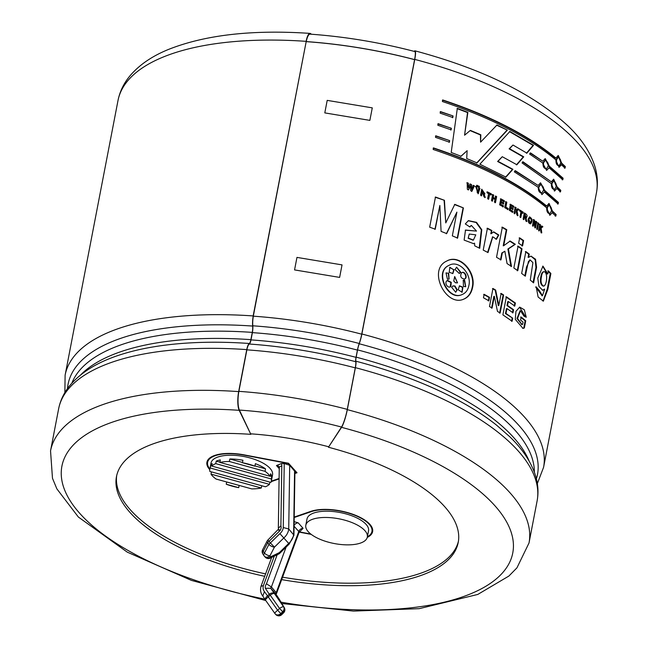 <?xml version="1.0" encoding="UTF-8"?>
<svg xmlns="http://www.w3.org/2000/svg" width="647" height="647" viewBox="0 0 647 647"><rect width="100%" height="100%" fill="white"/><g stroke="black" fill="none" stroke-linecap="round" stroke-linejoin="round"><path stroke-width="0.97" d="M278.833 530.403C278.089 529.343 278.558 529.327 280.248 530.338L269.201 541.159A4.173 2.434 146.5 0 0 267.737 542.639A4.173 1.553 -152.6 0 1 267.122 541.062L262.625 549.724A4.173 4.173 0 0 0 262.844 553.953A4.173 2.434 146.5 0 0 262.973 554.115M278.59 529.044L267.907 540.002A4.173 4.173 0 0 0 267.122 541.062M278.331 528.259L280.887 525.825L281.801 466.018A4.173 1.965 -179.1 0 0 279.253 467.781L278.331 528.259M281.801 466.018A8.354 6.769 -41.7 0 0 281.38 463.584L276.463 465.533L279.245 468.646M281.38 463.584L284.235 463.535L289.694 465.29L294.919 471.501L293.932 535.271L289.233 544.03L288.716 543.431L279.326 552.619L279.827 553.242L289.233 544.03M296.326 472.003L296.213 472.593L294.587 470.765L293.609 534.43A12.479 10.109 138.3 0 1 288.716 543.431L279.9 533.638A8.298 6.729 -41.7 0 0 283.265 527.556L288.724 528.947L293.94 535.198M288.117 463.187L289.694 465.29L288.724 528.947A12.479 10.109 -41.7 0 1 283.823 537.948L274.441 547.144L270.381 542.954A4.173 2.434 146.5 0 0 268.926 544.434L264.429 553.096A4.173 2.434 146.5 0 0 264.033 555.749A4.173 2.434 146.5 0 0 264.154 555.91A4.173 3.381 138.3 0 0 264.397 556.226A4.173 3.381 138.3 0 0 269.945 555.805A4.173 1.553 -152.6 0 1 264.429 553.096L263.24 551.301A4.173 2.434 146.5 0 0 262.844 553.953L264.033 555.749A4.173 4.173 0 0 0 264.397 556.226L265.238 557.156A4.173 4.173 0 0 0 270.163 558.143A4.173 1.795 64.3 0 0 270.778 556.743L279.326 552.619A4.173 1.795 64.3 0 1 278.711 554.026A4.173 4.173 0 0 0 279.827 553.242M294.15 521.652L298.194 522.841A4.173 3.381 -41.7 0 0 294.086 525.534M306.993 519.088A31.323 12.584 10.9 0 1 307.01 518.983A31.323 12.584 10.9 0 1 340.152 512.545A31.323 12.584 10.9 0 1 368.531 530.831L367.326 537.091A31.323 12.584 10.9 0 1 334.313 543.545A31.323 12.584 10.9 0 1 305.788 525.348A31.323 12.584 10.9 0 1 305.805 525.243A31.323 12.584 10.9 0 1 338.947 518.805A31.323 12.584 10.9 0 1 367.326 537.091M286.111 547.087L271.4 586.966L276.665 593.162L299.092 532.352L303.087 528.316L298.194 522.841M310.77 534.034L299.302 531.866M294.215 517.511L311.28 511.64A34.801 13.983 10.9 0 1 350.561 513.783A34.801 13.983 10.9 0 1 371.944 531.486A34.801 13.983 10.9 0 1 367.375 536.816M372.478 528.712A34.801 13.983 10.9 0 1 372.429 528.979L371.944 531.486M265.027 471.339A31.323 12.584 10.9 0 1 270.131 476.281L219.851 462.411A31.323 12.584 10.9 0 1 229.362 461.497L265.027 471.339L265.513 468.832A31.323 12.584 -169.1 0 0 255.379 463.681L254.902 466.18L242.439 462.742A31.323 12.584 10.9 0 1 254.902 466.18M242.439 462.742L242.924 460.243A31.323 12.584 -169.1 0 0 229.847 458.99L229.362 461.497M211.003 463.123A31.323 12.584 10.9 0 1 211.019 463.017A31.323 12.584 10.9 0 1 232.985 455.278A31.323 12.584 10.9 0 1 266.232 465.08A31.323 12.584 10.9 0 1 272.541 474.866L271.336 481.125A31.323 12.584 10.9 0 1 270.915 482.395L211.706 466.058A31.323 12.584 10.9 0 1 215.742 463.632L216.219 461.125A31.323 12.584 10.9 0 1 220.336 459.904L219.851 462.411M271.336 481.125A31.323 12.584 10.9 0 0 271.295 478.958L271.78 476.459A31.323 12.584 10.9 0 0 270.608 473.774L270.131 476.281M269.872 482.104L269.443 484.344A31.323 12.584 10.9 0 1 265.407 486.77L209.854 471.445A31.323 12.584 10.9 0 1 209.814 469.277A31.323 12.584 10.9 0 1 210.235 468.007L210.72 465.508A31.323 12.584 10.9 0 1 212.192 463.551L211.706 466.058M261.728 485.751L261.299 487.992A31.323 12.584 10.9 0 1 251.78 488.906L216.122 479.063A31.323 12.584 10.9 0 1 211.019 474.122L211.448 471.881M239.139 485.42L238.711 487.66A31.323 12.584 10.9 0 1 226.248 484.223L226.676 481.983M261.299 487.992L211.019 474.122M271.295 478.958L215.742 463.632M269.443 484.344L210.235 468.007M238.711 487.66L226.248 484.223M271.78 476.459L270.179 476.014M219.899 462.144L216.219 461.125M211.763 465.791L210.72 465.508M277.167 554.77L266.459 583.796L271.4 586.966A1.771 1.431 -41.7 0 0 270.737 588.252L275.751 593.889L279.261 599.203A4.173 2.434 146.5 0 0 279.14 599.041L283.621 606.862L270.737 588.252L265.367 588.309L269.265 594.205L267.373 596.057A4.173 2.434 146.5 0 0 265.521 600.19A4.173 2.434 146.5 0 0 265.569 600.254M276.665 593.162L275.954 594.601M262.795 596.041L264.445 591.625L268.303 596.971A4.173 1.148 144.8 0 0 265.593 600.287A4.173 1.148 144.8 0 0 265.642 600.351L274.926 613.51M361.713 334.248L414.598 59.653A242.932 97.608 -169.1 0 0 306.217 41.643M253.309 316.173A243.07 97.665 10.9 0 1 361.746 334.192A10.578 1.593 104.7 0 1 359.222 343.484A7.521 1.132 -75.3 0 0 357.435 350.092L356.036 357.354A7.521 1.132 -75.3 0 0 355.713 361.722A10.578 1.593 104.7 0 1 355.268 367.86L347.277 409.365A14.064 2.111 104.7 0 1 341.519 427.044L328.433 447.239L341.551 427.343A14.064 2.111 -75.3 0 0 347.31 409.664L355.397 367.666A11.136 1.674 -75.3 0 0 355.866 361.196A6.963 1.043 104.7 0 1 356.165 357.152L357.565 349.89A6.963 1.043 104.7 0 1 359.222 343.775A11.136 1.674 -75.3 0 0 361.883 333.998A243.628 97.891 10.9 0 1 543.577 467.32L596.461 192.725A243.628 97.891 -169.1 0 0 414.759 59.403L361.883 333.998M414.759 59.403A14.064 2.111 -75.3 0 0 415.01 50.838A14.064 2.111 -75.3 0 0 414.177 51.38M306.241 41.586A14.064 3.704 94 0 1 310.075 34.137C345.11 36.644 380.015 42.443 414.784 51.534A14.064 2.111 104.7 0 1 414.63 59.597M253.155 315.93L306.177 41.634L253.3 316.229M444.432 200.303L445.775 222.916L454.801 204.347L463.414 207.922L457.607 238.08L452.334 235.864L456.887 212.127L446.689 233.575L441.076 231.383L439.847 205.479L435.245 229.192L429.665 227.178L435.471 197.02L444.432 200.303L435.18 197.23M445.775 222.916L444.117 200.505M463.414 207.922L454.453 204.533M457.235 238.258L463.042 208.099M446.349 233.769L456.887 212.127M439.847 205.479L434.938 229.394M306.193 41.586A243.062 97.665 10.9 0 1 414.622 59.605M479.864 164.192L509.885 131.462L533.565 145.284L526.917 153.153L512.99 145.025L509.561 148.713L523.73 156.825L516.904 164.75L502.266 156.711L498.044 161.338L512.917 169.304L505.938 177.108L479.864 164.192M558.151 204.007L544.41 191.997L541.976 194.593L537.786 186.991L514.316 171.843L515.327 170.695L538.086 185.43L540.577 182.834L544.709 190.436L558.45 202.446L558.151 204.007M549.068 167.783L546.634 170.379L542.445 162.777L529.61 154.067L530.572 152.927L542.752 161.216L545.243 158.62L549.376 166.23L563.116 178.232L562.817 179.793L549.068 167.783L546.505 170.387M449.414 142.178L435.488 137.35L435.787 135.797L449.633 140.593L449.414 142.178M452.835 117.519L440.154 113.144L440.453 111.583L453.054 115.934L452.835 117.519M496.459 239.22L492.788 236.818L488.008 252.581L483.22 250.082L487.434 228.197L491.874 230.518L491.275 233.624L493.701 231.861L498.845 234.998L496.459 239.22M513.855 267.995L518.069 246.111L522.008 248.812L517.794 270.689L513.855 267.995M521.652 273.446L525.865 251.562L529.27 254.101L528.648 257.312L531.017 256.123L535.546 259.245L536.557 267.316L533.597 282.868L530.273 280.086L532.918 262.609L530.16 259.957L528.397 261.582L525.315 276.188L521.652 273.446M488.841 300.806L483.463 297.782L484.126 294.304L489.512 297.329L488.841 300.806M512.707 318.187L512.117 321.244L502.889 314.854L506.375 296.771L515.384 302.998L514.794 306.063L508.307 301.518L507.539 305.505L513.581 309.719L512.99 312.776L506.957 308.562L506.003 313.48L512.707 318.178L505.469 313.577L506.423 308.651L506.957 308.562M471.647 189.167L473.289 185.325L474.397 185.818L471.93 191.261L470.717 190.728L470.515 185.754L468.557 189.789L467.336 189.264L467.191 182.68L468.339 183.174L468.363 187.662L470.167 183.958L471.501 184.541L471.647 189.167L471.259 189.336L471.121 184.71L469.787 184.128M479.378 186.401L479.184 187.387L478.311 186.983L478.497 185.988L479.378 186.401L478.101 186.158M480.567 195.2L481.732 189.175L484.951 193.914L483.988 193.922L485.266 197.448L484.013 196.842C482.33 191.528 483.584 194.804 482.12 193.186L481.635 195.701L480.567 195.2M491.485 200.538L492.65 194.512L493.661 195.03L493.208 197.408L495.181 198.427L495.634 196.057L496.637 196.575L495.481 202.608L494.478 202.082L494.987 199.446L493.006 198.427L492.504 201.063L491.485 200.538M504.725 207.638L505.873 201.67L506.827 202.212L505.873 207.161L508.202 208.504L508.008 209.523L504.725 207.638M515.578 210.315L517.891 208.771L519.072 209.515L516.977 210.809L517.996 215.597L516.856 214.877L516.193 211.294L515.287 211.852L514.931 213.672L514.033 213.122L515.198 207.097L516.096 207.647L515.578 210.315L515.069 210.421L515.586 207.76L514.688 207.21M524.296 212.928C527.37 214.65 527.92 216.284 525.938 217.845L526.82 221.468L525.841 220.789C524.693 215.305 525.574 218.726 524.466 216.996L523.981 219.519L523.14 218.953L524.296 212.928M526.537 217.926L525.396 217.934L526.278 221.557M533.993 222.164L533.233 226.102L532.521 225.568L533.678 219.535L534.43 220.101L535.19 225.285L535.967 221.266L536.67 221.8L535.506 227.825L534.754 227.251L533.993 222.164L533.427 222.236L532.675 226.175M538.611 230.267L539.776 224.242L540.496 224.824L539.978 227.485L541.927 225.997L542.873 226.782L541.11 228.027L541.774 232.863L540.876 232.111L540.455 228.488L539.687 229.022L539.331 230.85L538.611 230.267M472.585 287.454C471.364 293.334 468.412 297.232 463.737 299.149C445.969 307.26 427.279 269.767 446.681 261.089C459.33 253.389 476.556 271.78 472.585 287.454L472.148 287.6C476.087 272.08 459.176 253.713 446.519 261.178M536.735 228.779L537.9 222.754L538.636 223.336L537.471 229.362L536.735 228.779M528.178 219.042L529.61 216.891C532.497 218.735 532.829 221.056 530.597 223.854C528.72 223.514 527.912 221.913 528.178 219.042M519.97 216.866L520.932 211.86L519.662 211.035L519.856 210.016L523.237 212.224L523.043 213.243L521.789 212.418L520.827 217.424L519.97 216.866M509.254 210.251L510.41 204.226L513.775 206.231L513.581 207.25L511.138 205.786L510.887 207.121L513.152 208.48L512.958 209.499L510.685 208.14L510.37 209.774L512.893 211.286L512.699 212.305L509.254 210.251M501.328 201.678L503.73 203.004L503.528 204.023L501.126 202.697L500.81 204.339L503.479 205.811L503.285 206.83L499.638 204.824L500.802 198.799L504.361 200.756L504.159 201.775L501.579 200.352L500.859 201.807L501.579 200.352M487.652 198.621L488.622 193.615L487.094 192.863L487.296 191.844L491.364 193.865L491.162 194.884L489.658 194.124L488.687 199.13L487.652 198.621M477.801 185.673L477.607 186.66L476.718 186.263L476.912 185.268L477.801 185.673L476.516 185.438M479.937 188.334L478.254 193.72L475.658 186.385L476.75 186.878L477.623 192.555L478.853 187.84L479.937 188.334L478.448 188.002M524.046 316.213L520.495 310.746L517.535 318.502L522.048 324.487L522.614 324.382L523.059 322.093L520.576 320.079L521.167 317.022L525.736 320.783L524.353 327.98L523.002 328.409L515.271 319.327L515.958 311.304L519.711 307.131L524.345 309.784L526.246 317.265L524.046 316.213M494.34 296.269L492.068 308.077L489.488 306.557L492.965 288.473L495.667 290.066L498.829 305.497L501.158 293.423L503.609 294.975L500.123 313.051L497.47 311.377L494.34 296.269L493.847 296.383L491.574 308.19M544.685 289.096L542.728 290.309L538.919 286.386L537.77 278.04L542.987 266.143L547.831 273.948L548.421 270.899L550.888 273.511L547.823 289.435L543.351 301.146L538.11 297.013L536.234 286.904L539.549 290.81L542.453 295.752L544.685 289.096L542.412 290.301M522.566 245.917L518.627 243.223L519.662 237.837L523.601 240.538L522.566 245.917M496.524 257.28L502.331 227.129L506.779 229.717L503.706 245.698L510.168 241.016L515.319 244.291L508.405 248.909L511.502 266.435L507.054 263.58L504.862 251.23L502.323 252.888L500.972 259.876L496.524 257.28M474.542 243.191L473.539 243.652L464.125 240.102L465.5 230.049L476.507 231.092L471.364 225.439L469.835 226.968L465.298 223.927L468.412 220.651L476.499 222.333L481.789 229.717L479.718 248.302L474.752 245.86L474.542 243.191L473.369 243.717M451.129 129.853L437.825 125.251L438.124 123.69L451.347 128.26L451.129 129.853M561.426 164.718L559.121 167.298L555.595 159.631C528.081 136.929 490.345 117.552 442.394 101.506L442.694 99.945C490.636 115.991 528.373 135.369 555.902 158.07L558.272 155.482L561.725 163.165L565.357 166.594L565.057 168.155L561.426 164.718L560.82 164.759L558.935 167.298M551.325 181.815L553.703 179.227L557.156 186.902L560.787 190.339L560.488 191.9L556.849 188.463L554.552 191.043L551.026 183.368L522.04 162.923L523.019 161.782L551.325 181.815L522.517 161.887M546.367 207.582C518.845 184.88 481.109 165.511 433.158 149.457L433.458 147.904C481.408 163.95 519.145 183.319 546.666 206.021L549.044 203.441L552.489 211.116L556.121 214.553L555.822 216.106L552.19 212.677L549.885 215.257L546.367 207.582M507.369 130.152L476.985 162.907L466.697 158.523L467.134 150.678L461.06 156.25L451.202 152.466L457.324 108.364L467.87 112.36L464.562 135.215L470.369 130.379L480.826 134.786L480.584 142.17L496.993 124.984L507.369 130.152L496.572 125.146M294.886 473.499L297.005 472.771L288.53 463.268L244.186 454.881A35.504 14.266 -169.1 0 0 206.919 462.225A35.504 14.266 -169.1 0 0 209.757 469.617M271.206 481.643L279.083 478.934M311.256 534.406L299.181 532.125M294.215 517.066L310.746 511.381A35.504 14.266 10.9 0 1 350.811 513.564A35.504 14.266 10.9 0 1 372.632 531.616A35.504 14.266 10.9 0 1 367.245 537.431M453.054 115.934L440.195 111.802M452.536 117.73L452.754 116.145M473.094 240.199L468.161 238.282L469.269 234.101M476.507 231.092L465.282 230.162M479.209 248.052L481.36 229.822L476.127 222.519L468.21 220.748M469.625 226.83L471.17 225.536M468.557 238.112L473.386 240.094L475.788 234.845L469.245 234.036L468.161 238.282M487.612 252.379L492.577 236.899M495.982 239.35L498.368 235.12L493.475 231.933M491.275 233.624L490.814 233.769L491.421 230.655L486.989 228.342M498.845 234.998L498.368 235.12M491.874 230.518L491.421 230.655M500.479 259.989L501.821 253.001L504.862 251.23M510.976 266.532L507.895 249.014L514.794 244.396L509.658 241.121M503.706 245.698L503.212 245.82L506.286 229.839L501.846 227.251M506.779 229.717L506.286 229.839M515.319 244.291L514.794 244.396M508.405 248.909L507.895 249.014M502.323 252.888L501.821 253.001M517.252 270.778L521.466 248.893L517.535 246.208M522.008 248.812L521.466 248.893M522.016 246.006L523.051 240.627L519.129 237.934M523.601 240.538L523.051 240.627M524.838 275.824L526.545 266.936L529.901 259.981M533.096 282.448L535.942 267.575L535.215 259.787L530.977 256.131M528.648 257.312L528.089 257.385L528.704 254.174L525.307 251.643M529.27 254.101L528.704 254.174M543.27 286.039L543.011 286.079C540.609 284.809 539.897 281.647 540.876 276.584C541.345 273.681 542.202 272.08 543.456 271.78M547.831 273.948L547.208 273.972L542.679 266.184M542.113 295.711L535.643 286.953M543.035 301.13L547.338 288.732L550.257 273.527L547.799 270.923M539.549 290.81L538.943 290.843M541.482 276.544C540.455 281.518 541.175 284.696 543.626 286.103C546.755 285.707 548.235 272.492 544.07 271.635C542.728 272.096 541.862 273.73 541.482 276.544L540.876 276.584M550.888 273.511L550.257 273.527M488.356 300.928L489.027 297.45L483.657 294.434M489.512 297.329L489.027 297.45M499.605 313.156L503.083 295.072L500.641 293.528M498.829 305.497L498.319 305.602L495.173 290.188L492.48 288.594M495.667 290.066L495.173 290.188M503.609 294.975L503.083 295.072M511.567 321.316L512.149 318.259M512.44 312.857L513.031 309.8L507.005 305.594L507.774 301.607L508.307 301.518M514.236 306.136L514.826 303.079L505.841 296.868M515.384 302.998L514.826 303.079M507.539 305.505L507.005 305.594M513.581 309.719L513.031 309.8M506.003 313.48L505.469 313.577M521.797 324.503L516.969 318.559L520.067 310.795M525.671 316.99L519.573 307.155M522.736 328.425L523.763 328.029L525.146 320.831L520.592 317.087M525.736 320.783L525.146 320.831M524.353 327.98L523.763 328.029M468.363 187.662L467.967 183.352L466.819 182.858M468.177 189.967L470.515 185.754M471.542 191.439L474.008 185.988L472.9 185.495M478.044 193.785L479.524 188.503M477.397 192.604L476.354 187.04L475.262 186.554M478.788 187.549L478.974 186.562M477.211 186.829L477.397 185.843M484.102 192.798L481.886 192.385L482.597 190.695L482.306 192.224L484.207 192.782L482.597 190.695M481.222 195.863L482.12 193.186M484.846 197.602L483.568 194.076L483.988 193.922M484.757 193.971L481.667 189.498M482.306 192.224L481.886 192.385M488.259 199.284L489.658 194.124M490.725 195.03L490.919 194.011L486.868 191.997M491.364 193.865L490.919 194.011M492.06 201.201L493.006 198.427M495.028 202.746L496.184 196.72L495.19 196.195M495.181 198.427L492.763 197.553L493.216 195.176L492.205 194.658M493.661 195.03L493.216 195.176M493.208 197.408L492.763 197.553M496.637 196.575L496.184 196.72M503.059 204.153L503.253 203.134L500.859 201.807M503.689 201.904L503.884 200.885L500.333 198.936M502.808 206.959L503.002 205.94L500.349 204.468L501.126 202.697M503.73 203.004L503.253 203.134M500.81 204.339L500.349 204.468M503.479 205.811L503.002 205.94M504.361 200.756L503.884 200.885M507.515 209.644L507.709 208.625L505.388 207.283L506.342 202.333L505.388 201.791M506.827 202.212L506.342 202.333M505.873 207.161L505.388 207.283M508.202 208.504L507.709 208.625M512.198 212.418L512.392 211.399L509.876 209.895L510.685 208.14M512.456 209.612L512.65 208.593L510.394 207.234L511.138 205.786M513.079 207.363L513.273 206.344L509.917 204.347M513.775 206.231L513.273 206.344M510.887 207.121L510.394 207.234M513.152 208.48L512.65 208.593M510.37 209.774L509.876 209.895M512.893 211.286L512.392 211.399M514.422 213.785L514.777 211.957L516.193 211.294M517.479 215.702L516.468 210.914L518.554 209.62L517.374 208.876M516.096 207.647L515.586 207.76M519.072 209.515L518.554 209.62M516.977 210.809L516.468 210.914M515.287 211.852L514.777 211.957M520.301 217.521L521.264 212.515L521.789 212.418M522.517 213.34L522.711 212.321L519.339 210.121M523.237 212.224L522.711 212.321M525.809 216.785L524.11 216.13L524.41 214.602L524.943 214.513L524.644 216.041L524.11 216.13M526.286 217.934L524.224 213.332M523.439 219.608L523.924 217.093L524.466 216.996M524.644 216.041L526.116 216.834L524.943 214.513M529.974 222.608L528.47 219.673L529.594 218.217M530.314 223.854C532.214 221.137 531.891 218.84 529.351 216.963M529.02 219.592L530.297 222.665C531.737 220.91 531.608 219.382 529.909 218.071L528.47 219.673M534.94 227.898L536.104 221.872L535.401 221.331M535.19 225.285L534.632 225.358L533.864 220.174L533.12 219.616M534.43 220.101L533.864 220.174M536.67 221.8L536.104 221.872M536.897 229.426L538.061 223.401L537.325 222.819M538.636 223.336L538.061 223.401M538.757 230.914L539.105 229.087L540.455 228.488M541.191 232.92L540.528 228.084L542.283 226.838L541.345 226.054M539.978 227.485L539.404 227.55L539.913 224.881L539.202 224.307M540.496 224.824L539.913 224.881M542.873 226.782L542.283 226.838M541.11 228.027L540.528 228.084M539.687 229.022L539.105 229.087M461.634 294.741C447.805 301.138 433.789 271.894 448.759 265.496L448.929 265.416M463.495 299.238C468.056 297.28 470.935 293.398 472.148 287.6M468.849 285.602C471.898 273.713 458.674 259.617 449.099 265.327C434.024 271.691 448.274 301.122 462.12 294.555C465.703 293.083 467.951 290.099 468.849 285.602M455.698 292.25L451.663 287.325L452.932 285.917L454.962 285.95L457.227 289.799L455.698 292.25L456.831 289.969L454.574 286.12L452.787 285.982M457.453 282.893L454.582 276.601M455.561 282.82L453.741 281.016L454.695 276.544L457.534 282.86L455.561 282.82M464.069 279.205C467.983 278.194 464.271 270.236 461.06 273.058M461.457 272.888C464.635 270.131 468.388 277.911 464.473 279.043C460.899 278.404 459.896 276.35 461.457 272.888L462.015 272.549M465.67 286.758L464.239 280.377L463.106 280.353M463.454 286.386L463.252 280.288L464.643 280.216L465.727 286.742L463.454 286.386M461.901 292.323L462.492 287.381L459.289 285.901M458.205 289.791L459.475 285.812L462.904 287.219L462.112 292.25L458.205 289.791M459.224 273.527L460.252 272.233L456.539 267.171M460.648 272.072L459.354 273.479L455.076 269.581L456.58 267.146L460.648 272.072L460.252 272.233M448.969 279.14L448.29 273.269L446.042 272.888M448.654 273.083L449.083 279.092L447.465 279.261L446.009 272.905L448.29 273.269M452.69 273.632L453.709 269.775L449.681 267.381M454.081 269.605L452.884 273.552L449.228 272.25L449.851 267.292L453.709 269.775M450.15 286.896L450.919 282.521L447.117 280.669M450.449 286.686L450.83 286.508C447.595 289.29 443.551 281.639 447.659 280.418L451.299 282.343L450.83 286.508L450.344 286.815M451.347 128.26L437.857 123.909M450.83 130.055L451.048 128.47M449.633 140.593L435.528 136.016M449.115 142.389L449.333 140.803M565.357 166.594L564.742 166.627L561.127 163.206L558.046 155.523M564.443 168.188L564.742 166.627M561.725 163.165L561.127 163.206M555.902 158.07L555.312 158.127C527.855 135.498 490.232 116.177 442.435 100.172M556.606 159.566C556.355 163.004 557.156 165.009 559 165.583C561.612 162.664 561.418 159.874 558.418 157.197L556.606 159.566L556.016 159.623L558.11 157.27M558.676 165.559L558.401 165.616C556.566 165.05 555.773 163.052 556.016 159.623M563.116 178.232L562.502 178.265L548.802 166.295L545.057 158.652M562.203 179.826L562.502 178.265M549.376 166.23L548.802 166.295M542.752 161.216L530.055 153.032M543.561 162.704C543.375 166.198 544.329 168.188 546.432 168.673C549.238 165.583 548.915 162.801 545.461 160.319L543.561 162.704L543.011 162.777L545.178 160.399M546.117 168.673L545.866 168.73C543.771 168.252 542.817 166.271 543.011 162.777M554.358 191.043L556.849 188.463M560.787 190.339L560.173 190.372L556.549 186.943L553.476 179.259M559.873 191.924L560.173 190.372M557.156 186.902L556.549 186.943M552.028 183.311C551.786 186.748 552.587 188.746 554.422 189.328C557.043 186.409 556.849 183.611 553.848 180.934L552.028 183.311L551.446 183.36L553.541 181.006M554.107 189.304L553.832 189.361C551.996 188.795 551.195 186.797 551.446 183.36M558.45 202.446L557.843 202.479L544.135 190.501L540.399 182.866M544.709 190.436L544.135 190.501M538.086 185.43L514.842 170.816M541.838 194.601L544.41 191.997M538.902 186.918C538.708 190.404 539.663 192.394 541.774 192.879C544.572 189.797 544.248 187.015 540.803 184.532L538.902 186.918L538.344 186.991L540.512 184.605M541.45 192.887L541.207 192.935C539.105 192.466 538.15 190.485 538.344 186.991M557.544 204.031L557.843 202.479M552.19 212.677L549.699 215.257M556.121 214.553L551.891 211.157L548.81 203.473M555.215 216.138L555.514 214.578M552.489 211.116L551.891 211.157M546.666 206.021L546.076 206.078C518.619 183.449 480.996 164.128 433.199 148.123M547.37 207.525C547.119 210.954 547.92 212.96 549.764 213.534C552.376 210.623 552.182 207.824 549.182 205.148L547.37 207.525L546.78 207.574L548.874 205.22M549.44 213.518L549.166 213.567C547.33 213.009 546.537 211.011 546.78 207.574M505.477 177.246L512.432 169.433L497.608 161.483L502.266 156.711M512.917 169.304L512.432 169.433M498.044 161.338L497.608 161.483M516.419 164.864L523.229 156.938L509.1 148.85L512.99 145.025M523.73 156.825L523.229 156.938M509.561 148.713L509.1 148.85M526.415 153.258L533.047 145.381L509.432 131.608M533.565 145.284L533.047 145.381M480.584 142.17L480.446 134.964L470.021 130.565M464.562 135.215L467.538 112.554L457.017 108.575M460.721 156.437L467.134 150.678M476.596 163.076L506.916 130.29M250.842 434.339L239.188 410.327A14.064 3.704 -86 0 1 238.67 391.605L246.758 349.606A11.136 2.936 -86 0 1 249.297 343.484A6.963 1.836 94 0 0 250.882 339.651L252.281 332.388A6.963 1.836 94 0 0 252.653 326.064A11.136 2.936 -86 0 1 253.244 315.938L253.357 316.181A10.578 2.79 94 0 0 252.799 325.797A7.521 1.981 -86 0 1 252.395 332.631L250.996 339.893A7.521 1.981 -86 0 1 249.289 344.026A10.578 2.79 94 0 0 246.879 349.849L238.889 391.346A14.064 3.704 94 0 0 239.398 410.069L250.842 434.339A174.019 69.925 -169.1 0 0 116.46 476.661A174.019 69.925 -169.1 0 0 264.696 576.307M282.561 577.181A174.019 69.925 -169.1 0 0 407.812 577.019A174.019 69.925 -169.1 0 0 458.432 541.216M116.727 475.416A174.019 69.925 -169.1 0 0 265.593 573.889M281.663 579.615A174.019 69.925 -169.1 0 0 407.327 579.518A174.019 69.925 -169.1 0 0 458.222 542.477A174.019 69.925 -169.1 0 0 328.433 447.239M250.931 433.838A174.019 69.925 10.9 0 1 328.53 446.737M306.12 41.343A14.064 3.704 -86 0 1 310.059 33.393A14.064 3.704 -86 0 1 311.191 34.218M209.871 469.002A34.801 13.983 10.9 0 1 207.606 462.362A34.801 13.983 10.9 0 1 244.137 455.156L288.069 463.462M296.213 472.593L294.895 473.046M279.092 478.481L271.328 481.15M372.729 530.338A35.504 14.266 10.9 0 1 371.888 531.753M207.299 461.004A35.504 14.266 -169.1 0 0 207.558 462.629M207.606 462.362L208.083 459.855A34.801 13.983 10.9 0 1 208.14 459.588M229.847 458.99L242.488 462.484M254.95 465.921L265.513 468.832M262.747 595.984C260.612 593.226 260.037 589.999 261.016 586.287L263.402 585.624A8.298 6.729 -41.7 0 0 264.445 591.625M265.238 557.156A4.173 3.381 138.3 0 0 270.778 556.743L269.945 555.805L274.441 547.144A4.173 1.553 -152.6 0 1 268.926 544.434L267.737 542.639L263.24 551.301A4.173 1.553 -152.6 0 1 262.625 549.724M279.9 533.638L270.381 542.954L267.907 540.002M279.253 467.781L278.857 466.503A4.173 3.381 -41.7 0 0 276.463 465.533M284.235 463.535L283.257 527.556M311.369 511.17L311.28 511.64M280.248 530.338A5.944 4.82 -41.7 0 0 280.887 525.825M274.279 556.161L263.41 585.624M266.459 583.796A5.944 4.82 -41.7 0 0 265.367 588.309M299.092 532.352A4.173 1.343 -159.8 0 0 298.768 531.486L294.078 526.229M303.087 528.316A4.173 3.381 138.3 0 0 298.768 531.486L276.293 592.45A1.771 1.431 138.3 0 0 275.622 593.736L279.14 599.041A4.173 3.429 149.4 0 1 279.375 599.381A4.173 4.173 0 0 0 279.261 599.203A4.173 2.434 146.5 0 1 279.302 599.268M269.265 594.205A4.173 2.434 -33.5 0 1 274.247 593.566A4.173 1.148 -35.2 0 0 270.195 595.127L269.265 594.205M262.666 595.871L265.521 600.19A4.173 4.173 0 0 0 265.593 600.287L274.959 613.582A4.173 4.173 0 0 0 275.258 613.963L275.695 614.448A4.173 4.173 0 0 0 281.736 614.65L283.621 612.798L283.127 612.175L282.69 611.69L280.806 613.542A4.173 3.381 138.3 0 1 275.258 613.963A4.173 3.381 138.3 0 1 275.015 613.647A4.173 1.148 144.8 0 1 274.959 613.582A4.173 1.148 144.8 0 1 277.676 610.275L268.303 596.971L270.195 595.127L279.561 608.423A4.173 1.148 -35.2 0 1 283.621 606.862A4.173 3.381 -41.7 0 1 282.69 611.69L279.561 608.423L277.676 610.275L281.235 614.027A4.173 3.381 138.3 0 1 275.695 614.448A4.173 3.381 138.3 0 1 275.493 614.189M281.736 614.65L281.235 614.027L283.127 612.175A4.173 3.381 -41.7 0 0 284.057 607.347A4.173 3.429 149.4 0 1 284.292 607.687L279.375 599.381M306.08 41.343A243.628 97.891 -169.1 0 0 117.989 100.592C119.808 91.502 123.803 83.253 129.974 75.836C139.251 64.91 152.069 56.119 168.43 49.463C205.228 34.857 252.443 29.503 310.059 33.393M117.989 100.592L65.112 375.187A243.628 97.891 10.9 0 1 253.195 315.938M372.276 107.863L327.204 100.374L324.794 112.893L369.866 120.382L372.276 107.863M342.037 264.89L296.965 257.401L294.555 269.912L339.626 277.401L342.037 264.89M464.643 280.216L464.239 280.377M462.904 287.219L462.492 287.381M252.653 326.064A239.002 96.031 -169.1 0 0 67.506 388.556M536.395 478.853A239.002 96.031 -169.1 0 0 359.222 343.775M355.866 361.196A239.002 96.031 10.9 0 1 496.645 425.225L509.787 436.757C522.42 448.969 530.912 461.683 535.279 474.898C538.094 483.673 538.7 492.375 537.099 500.988A243.628 97.891 10.9 0 0 355.397 367.666M238.67 391.605A243.628 97.891 -169.1 0 0 50.539 450.854L58.626 408.847C60.341 400.25 64.134 392.405 70.013 385.297C81.967 371.265 100.067 360.678 124.321 353.521A239.002 96.031 10.9 0 1 249.297 343.484M58.626 408.847A243.628 97.891 10.9 0 1 246.758 349.606M250.882 339.651A236.115 94.866 -169.1 0 0 80.778 374.807M529.173 461.157A236.115 94.866 -169.1 0 0 356.165 357.152M357.565 349.89A236.115 94.866 10.9 0 1 534.349 472.181M71.882 383.129A236.115 94.866 10.9 0 1 252.281 332.388M281.817 603.514L353.505 611.083L419.191 608.665L477.769 594.447L508.89 576.048L516.937 567.848L529.011 542.995A243.628 97.891 -169.1 0 0 347.31 409.664M239.188 410.327A229.572 92.238 -169.1 0 0 61.611 478.707A229.572 92.238 -169.1 0 0 264.833 599.146M281.024 602.171A229.572 92.238 -169.1 0 0 511.381 558.135A229.572 92.238 -169.1 0 0 341.551 427.343M252.799 325.797A238.678 95.902 10.9 0 1 359.222 343.484M252.395 332.631A235.557 94.648 10.9 0 1 357.435 350.092M250.996 339.893A235.557 94.648 10.9 0 1 356.036 357.354M249.289 344.026A238.678 95.902 10.9 0 1 355.713 361.722M246.879 349.849A243.07 97.665 10.9 0 1 355.268 367.86M238.889 391.346A243.07 97.665 10.9 0 1 347.277 409.365M239.398 410.069A229.014 92.02 10.9 0 1 341.519 427.044M278.711 554.026L270.163 558.143M211.019 463.017L209.814 469.277M307.01 518.983L305.805 525.243M283.621 612.798A4.173 4.173 0 0 0 284.292 607.687M473.386 240.094L472.965 240.255M492.327 236.956L492.788 236.818M529.594 260.021L530.16 259.957M542.453 295.752L541.83 295.776M543.626 286.055L543.011 286.079M521.466 324.551L522.048 324.487M519.929 310.811L520.495 310.746M477.219 192.725L477.623 192.555M483.835 193.073L484.255 192.911M526.124 216.882L525.582 216.971M530.289 222.608L529.731 222.689M529.917 218.128L529.367 218.209M559 165.567L558.401 165.616M558.418 157.205L557.827 157.261M546.432 168.657L545.866 168.73M545.461 160.335L544.911 160.407M554.43 189.312L553.832 189.361M553.84 180.95L553.258 180.998M541.774 192.871L541.207 192.935M540.803 184.549L540.245 184.621M549.764 213.526L549.166 213.567M549.182 205.164L548.591 205.212M543.577 467.32L537.342 483.576M65.112 375.187L64.87 392.592M596.461 192.725C598.143 183.611 597.504 174.472 594.52 165.292C589.975 151.705 581.338 138.781 568.616 126.521C534.098 94.284 482.897 69.051 415.01 50.838M529.011 542.995L537.099 500.988M50.539 450.854L52.48 478.287L56.855 488.841L78.384 517.058L127.297 552.158L191.455 580.399L265.771 600.545M261.032 586.247L271.659 557.423"/></g></svg>
